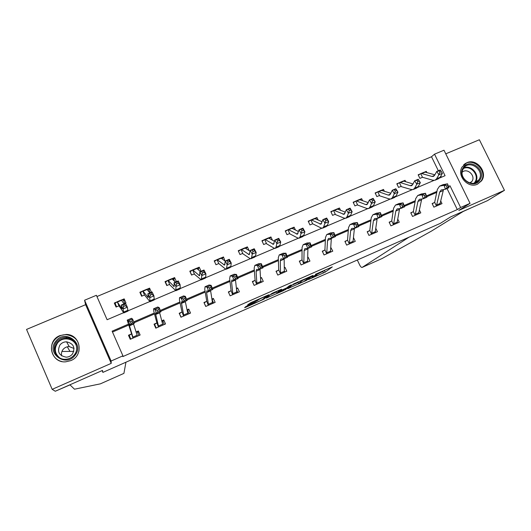 <?xml version="1.0" encoding="UTF-8"?>
<svg xmlns="http://www.w3.org/2000/svg" width="531" height="531" viewBox="0 0 531 531"><rect width="100%" height="100%" fill="white"/><g stroke="black" fill="none" stroke-linecap="round" stroke-linejoin="round"><path stroke-width="0.8" d="M308.557 279.512L325.191 272.144L332.313 266.907L315.381 274.328L321.182 272.244L311.909 276.963L317.087 275.31L308.557 279.512M70.769 360.622C84.25 355.471 80.513 334.311 66.242 334.437L59.963 335.592C45.785 340.816 50.637 363.31 65.718 361.81L70.769 360.622M477.402 184.211L481.484 180.905C488.228 172.389 476.566 157.953 466.815 162.718L462.043 167.046C456.6 175.841 468.196 188.81 477.402 184.211M247.539 305.677L245.866 306.533L244.632 307.668L245.793 307.27L263.88 299.185L269.058 294.758L267.916 295.136L250.864 302.643L247.585 304.96L255.975 301.382L258.57 299.723C259.666 298.84 267.319 295.495 266.157 296.411L262.745 299.345C261.697 300.194 254.263 303.453 255.311 302.604L247.539 305.677M52.177 389.342L111.218 363.363L85.61 304.681L26.55 329.419L52.177 389.342L55.284 391.247L102.483 370.432L102.888 372.39L440.285 223.378L450.673 216.88L487.405 200.685L504.45 190.33L458.817 210.409L470.048 203.346L460.616 207.488L457.317 209.579L122.834 356.586L122.926 355.83L111.112 361.02L84.575 300.227L96.396 295.296L107.103 319.728L123.524 312.732M111.218 363.363L111.112 361.02M287.722 288.665L306.467 280.401L312.998 275.41L293.656 283.926L287.722 288.665M306.467 280.401L306.261 279.943L306.467 280.401M283.647 290.576L266.323 298.103L271.56 293.656L273.299 292.767L281.616 289.229L279.319 291.121L280.408 290.762L286.793 287.835L289.302 285.804L291.287 284.935L285.32 289.734L283.527 290.304M504.45 190.33L479.374 139.753L445.755 153.831M102.105 370.598L102.888 372.39M457.317 209.579L447.036 188.545M436.734 192.414L426.758 196.709M415.109 201.727L404.396 206.34M393.166 211.179L381.696 216.117M370.897 220.77L358.644 226.04M348.29 230.5L335.24 236.122M325.344 240.384L311.471 246.357M302.053 250.413L287.331 256.752M278.403 260.602L262.805 267.312M254.389 270.943L237.895 278.045M229.996 281.443L212.579 288.944M205.225 292.11L186.852 300.022M180.062 302.949L160.714 311.279M154.501 313.954L134.137 322.729M128.529 325.138L112.499 332.041M434.331 202.596L432.128 203.552L433.88 207.156L442.004 203.625L440.843 201.242M413.025 211.836L410.788 212.805L412.547 216.442L420.791 212.858L419.523 210.236M391.413 221.208L389.143 222.19L390.902 225.861L399.266 222.224L397.872 219.323M369.483 230.72L367.18 231.722L368.945 235.419L377.428 231.728L375.888 228.503M347.228 240.37L344.898 241.386L346.657 245.116L355.266 241.373L353.56 237.762M324.647 250.167L322.277 251.196L324.043 254.96L332.778 251.156L330.846 247.479M301.727 260.11L299.318 261.152L301.09 264.949L309.958 261.093L308.192 257.303L307.781 257.482M278.456 270.199L276.02 271.261L277.786 275.091L286.793 271.175L285.021 267.352L284.357 267.644M252.53 281.895L254.86 280.434L252.358 281.523L254.137 285.386L263.276 281.41L261.504 277.554L260.582 277.952M230.859 290.849L228.343 291.937L230.115 295.84L239.395 291.798L237.622 287.915L236.434 288.426M206.506 301.409L203.95 302.517L205.729 306.453L215.155 302.351L213.376 298.429L211.915 299.059M181.781 312.135L179.186 313.257L180.965 317.233L190.536 313.064L188.757 309.108L187.012 309.865M156.2 328.005L154.607 324.414L156.678 323.014L154.03 324.169L155.809 328.178L165.526 323.95L163.747 319.954L161.716 320.837M130.805 339.057L129.212 335.433L131.164 334.085L128.475 335.253L130.254 339.302L140.131 335.001L138.352 330.972L136.016 331.981M438.347 170.75L431.504 156.751L96.941 296.537M441.5 177.215L440.876 175.94M426.904 172.615L426.293 171.367L424.601 172.084M420.366 173.869L418.162 174.799L419.902 178.383L422.105 177.447M405.724 181.728L405.053 180.328L403.288 181.078M396.982 184.184L399.06 182.856L396.803 183.812L398.542 187.423L401.137 186.328M384.258 190.987L383.501 189.421L381.67 190.198M375.317 193.344L377.422 191.983L375.132 192.959L376.877 196.603L379.492 195.494M362.487 200.419L361.644 198.647L359.733 199.457M355.451 201.262L353.148 202.231L354.9 205.909L357.197 204.933M340.411 210.017L339.462 208.013L337.477 208.849M333.176 210.661L330.84 211.65L332.592 215.354L335.26 214.225M318.029 219.801L316.954 217.511L314.89 218.38M310.575 220.199L308.206 221.201L309.958 224.938L312.328 223.936M295.342 229.797L294.108 227.149L291.964 228.058M287.636 229.883L285.233 230.899L286.986 234.669L289.395 233.647M272.357 240.025L270.923 236.939L268.699 237.875M264.358 239.707L261.916 240.735L263.668 244.539L266.409 243.377M249.072 250.532L247.386 246.869L245.076 247.844M240.722 249.683L238.24 250.732L239.999 254.561L242.767 253.393M224.958 260.933L223.491 256.951L221.102 257.96M216.728 259.805L214.205 260.874L215.971 264.743L218.487 263.675M200.287 271.381L200.997 271.082L199.231 267.193L196.749 268.235M192.361 270.093L189.806 271.168L191.565 275.071L194.386 273.877M175.23 281.994L176.365 281.51L174.599 277.587L172.024 278.675M167.026 285.466L165.526 282.127L167.637 280.521L165.022 281.629L166.787 285.565L169.382 284.47M149.782 292.767L151.348 292.103L149.583 288.141L146.961 289.249L148.574 289.282L150.074 292.647M142.016 296.059L140.516 292.687L142.507 291.121L139.859 292.249L141.624 296.225L144.518 295.004L150.027 301.721L149.715 297.672L147.87 293.776L152.098 291.984L153.95 295.873L154.196 299.942L150.061 301.701M123.922 303.719L125.94 302.862L124.174 298.867L121.506 299.995L123.298 299.955L124.798 303.347M116.614 306.818L115.114 303.413L116.986 301.893L114.291 303.035L116.063 307.051L118.738 305.916M85.61 304.681L84.575 300.227M431.504 156.751L434.531 154.163L443.982 150.22L470.048 203.346M128.236 324.242L112.121 331.178L122.926 355.83M460.616 207.488L449.996 185.784L448.496 186.427M436.94 191.399L426.466 195.912M415.288 200.718L404.098 205.537M393.312 210.176L381.391 215.307M371.003 219.774L358.339 225.23M348.369 229.518L334.928 235.299M325.384 239.408L311.153 245.534M302.059 249.444L287.005 255.922M278.37 259.639L262.473 266.482M254.316 269.994L237.556 277.202M229.883 280.501L212.234 288.101M205.072 291.18L186.5 299.172M179.863 302.026L160.355 310.423M154.255 313.044L133.772 321.866M439.535 178.051L445.064 175.695L434.531 154.163M128.09 310.781L149.702 301.575M154.362 299.584L175.462 290.596M180.215 288.565L200.811 279.791M205.656 277.726L225.775 269.151M230.7 267.053L250.34 258.683M255.351 256.546L274.534 248.369M279.625 246.205L298.356 238.22M303.52 236.016L321.813 228.224M327.056 225.987L344.918 218.374M350.228 216.11L367.684 208.676M373.061 206.38L390.106 199.118M395.549 196.795L412.202 189.7M417.705 187.357L433.966 180.421M448.622 186.773L449.996 185.784M426.293 171.367L425.304 172.177M405.053 180.328L404.025 181.204M383.501 189.421L382.439 190.363M361.644 198.647L360.542 199.669M339.462 208.013L338.327 209.121M316.954 217.511L315.786 218.719M308.192 257.303L307.774 257.668M294.108 227.149L292.913 228.476M285.021 267.352L284.37 267.969M270.923 236.939L269.715 238.406M261.504 277.554L260.615 278.456M247.386 246.869L246.172 248.515M237.622 287.915L236.521 289.156M223.491 256.951L222.343 258.743M213.376 298.429L212.227 299.922M199.231 267.193L198.249 269.038M188.757 309.108L187.775 310.662M174.599 277.587L173.81 279.545M163.747 319.954L162.977 321.627M149.583 288.141L149.032 290.304M138.352 330.972L137.854 332.93M124.174 298.867L123.969 301.475M72.349 336.296L72.82 336.342M70.059 335.333L70.928 335.419M320.89 272.456L326.266 269.449M292.183 285.101L298.09 282.499M303.772 281.543L310.642 276.585L302.285 280.56L298.541 283.481L303.772 281.543M297.957 282.213L298.19 281.808M279.187 290.829L277.978 291.36M276.525 291.997L270.266 294.758M277.003 293.032C275.821 293.942 283.282 290.663 284.35 289.807L285.718 288.705L284.643 289.063L278.29 291.97L277.003 293.032L276.392 291.718M276.339 291.592L276.757 291.247M255.769 300.924L257.528 300.201M264.066 297.015L264.491 296.643M248.03 304.548L248.641 304.283M418.328 175.15L420.877 173.591L421.78 173.571L432.055 176.458L433.442 176.425L434.524 175.422L436.761 171.427L440.272 169.94L442.403 173.285L440.113 177.268L438.5 178.755L435.174 180.168M441.321 171.652L440.464 170.312L439.057 170.909L439.914 172.25L441.321 171.652L442.403 173.285L438.891 174.779L436.628 178.755L435.028 180.228L432.918 180.268L422.49 177.288L420.731 173.664M424.116 172.23L425.178 172.137L434.869 174.805M439.914 172.25L438.891 174.779L436.761 171.427L439.057 170.909M440.464 170.312L440.272 169.94M446.564 185.857L447.135 187.43L448.542 186.819L447.972 185.253L446.564 185.857L444.035 185.312L447.547 183.806L448.96 187.715L445.456 189.228L444.035 185.312L439.602 186.129L437.365 189.381L434.663 202.324L436.442 205.975L436.104 206.187L439.814 204.574L443.518 189.534M432.247 203.791L434.663 202.324M436.442 205.975L439.681 192.103L441.175 189.952L445.456 189.228L447.135 187.43M447.972 185.253L447.547 183.806L442.914 184.708M448.96 187.715L448.542 186.819M463.284 167.63C469.61 157.289 486.894 170.205 479.865 180.002C473.606 190.456 456.129 177.44 463.284 167.63M478.916 179.77C485.427 170.703 469.431 158.756 463.576 168.327L463.258 168.851C457.556 177.985 473.101 189.043 478.809 179.929L478.916 179.77M470.174 183.095L471.933 181.41C476.022 175.854 467.267 167.537 462.222 172.183M477.654 184.098L481.093 180.918C488.374 170.929 472.371 156.22 463.643 164.882M55.775 341.26C64.848 328.689 84.973 343.199 75.097 355.166C66.103 367.89 45.726 353.248 55.775 341.26M74.42 354.728C79.942 348.077 74.758 337.298 66.103 337.384C62.207 337.371 59.027 338.864 56.551 341.864C50.711 348.748 56.618 360.051 65.678 359.268C69.269 359.029 72.183 357.516 74.42 354.728M61.689 355.909C61.118 353.626 61.55 351.515 62.977 349.577C64.59 347.606 66.667 346.61 69.216 346.584L74.055 348.489M72.481 353.991C75.515 347.526 73.543 343.464 66.567 341.818C63.866 341.838 61.662 342.887 59.95 344.977C56.87 351.681 58.974 355.75 66.269 357.177C68.818 357.031 70.888 355.969 72.481 353.991M78.933 351.276C80.088 341.818 75.887 336.282 66.315 334.676C61.437 334.623 57.448 336.475 54.348 340.232C48.182 347.593 52.489 359.739 61.935 361.511M74.486 341.971L73.557 341.579M357.317 260.017L359.62 264.883C360.536 266.675 361.352 267.524 362.082 267.438L381.935 258.604M382.141 258.511L431.517 231.058L463.171 211.477L473.977 206.605M408.989 237.198L362.162 267.398M61.915 351.469L73.802 351.383M125.947 362.202L123.915 373.373L100.352 383.853L74.486 389.196L69.999 384.882L56.691 390.63M399.06 182.856L400.394 182.598L410.284 185.697L411.611 185.704L412.614 184.722L414.665 180.779L418.229 179.272L420.346 182.657L416.782 184.177L414.704 188.093L413.211 189.534L411.193 189.521L400.779 186.481M419.205 181.038L418.355 179.677L416.928 180.288L417.771 181.642L419.205 181.038L420.346 182.657L418.242 186.587L416.729 188.034L413.35 189.474M402.83 181.217L403.839 181.144L413.012 183.965M399.392 182.664L401.157 186.321M417.771 181.642L416.782 184.177L414.665 180.779L416.928 180.288M418.355 179.677L418.229 179.272M377.422 191.983L378.696 191.757L388.188 195.083L389.449 195.116L390.385 194.16L392.243 190.277L395.854 188.751L397.951 192.176L394.334 193.715L392.455 197.572L391.062 198.972L389.143 198.913L379.147 195.64M396.75 190.563L395.907 189.189L394.46 189.806L395.296 191.18L396.75 190.563L397.951 192.176L396.04 196.045L394.633 197.452L391.194 198.919M381.238 190.324L390.823 193.251M377.747 191.797L379.519 195.488M395.296 191.18L394.334 193.715L392.243 190.277L394.46 189.806M395.907 189.189L395.854 188.751M424.435 195.368L425.012 196.948L426.439 196.337L425.862 194.758L424.435 195.368L421.933 194.804L425.497 193.271L426.937 197.207L423.373 198.74L421.933 194.804L417.711 195.514L415.64 198.713L413.35 211.564L415.129 215.247L414.804 215.46L418.561 213.82L421.733 198.972M410.914 213.057L413.35 211.564M415.129 215.247L417.924 201.475L419.298 199.371L423.373 198.74L425.012 196.948M425.862 194.758L425.497 193.271L421.083 194.074M426.937 197.207L426.439 196.337M401.974 205.026L402.558 206.612L404.011 205.988L403.421 204.402L401.974 205.026L399.498 204.435L403.115 202.882L404.576 206.838L400.965 208.391L399.498 204.435L395.495 205.046L393.597 208.185L391.725 220.942L393.511 224.659L393.192 224.865L397.009 223.206L399.631 208.564M389.276 222.462L391.725 220.942M393.511 224.659L395.834 210.993L397.095 208.929L400.965 208.391L402.558 206.612M403.421 204.402L403.115 202.882L398.927 203.572M404.576 206.838L404.011 205.988M353.341 202.643L355.909 201.01L356.686 201.05L365.759 204.601L366.954 204.667L369.476 199.921L373.147 198.368L375.225 201.84L373.512 205.643L372.211 207.01L368.706 208.504M373.95 200.233L373.12 198.846L371.647 199.47L372.483 200.864L373.95 200.233L375.225 201.84L371.547 203.4L369.868 207.196L368.587 208.557L366.768 208.444L357.224 204.92M359.328 199.57L368.288 202.65M355.79 201.07L357.562 204.787M372.483 200.864L371.547 203.4L369.476 199.921L371.647 199.47M373.12 198.846L373.147 198.368M331.045 212.075L333.508 210.468L334.351 210.475L344.121 214.365L346.358 209.712L350.088 208.132L352.139 211.643L350.633 215.387L349.444 216.714L345.88 218.234M350.805 210.057L349.982 208.65L348.489 209.28L349.312 210.694L350.805 210.057L352.139 211.643L348.409 213.23L346.935 216.967L345.767 218.281L344.048 218.122L334.928 214.365M337.099 208.955L345.409 212.168M333.508 210.468L335.28 214.219M349.312 210.694L348.409 213.23L346.358 209.712L348.489 209.28M349.982 208.65L350.088 208.132M308.418 221.653L310.993 219.96L311.684 220.046L320.943 224.215L322.888 219.655L326.671 218.049L328.709 221.606L327.408 225.283L326.339 226.564L322.709 228.111M327.302 220.026L326.492 218.599L324.972 219.243L325.782 220.67L327.302 220.026L328.709 221.606L324.919 223.212L323.658 226.883L322.602 228.157L320.996 227.945L312.666 223.797L310.894 220.013M314.538 218.473L322.164 221.799M325.782 220.67L324.919 223.212L322.888 219.655L324.972 219.243M326.492 218.599L326.671 218.049M379.161 214.829L379.765 216.429L381.231 215.792L380.634 214.199L379.161 214.829L376.718 214.212L380.388 212.632L381.882 216.615L378.211 218.195L376.718 214.212L372.941 214.723L371.229 217.796L369.788 230.454L371.574 234.204L371.262 234.403L375.138 232.724L377.202 218.301M367.313 232.001L369.788 230.454M371.574 234.204L373.419 220.657L374.561 218.626L378.211 218.195L379.765 216.429M380.634 214.199L380.388 212.632L376.439 213.223M381.882 216.615L381.231 215.792M356.002 224.786L356.613 226.392L358.106 225.748L357.502 224.142L356.002 224.786L353.586 224.142L357.317 222.542L358.837 226.545L355.106 228.151L353.586 224.142L350.042 224.54L348.522 227.553L347.526 240.112L349.312 243.888L348.993 244.101L352.942 242.382L354.442 228.204M345.037 241.678L347.526 240.112M349.312 243.888L350.666 230.461L351.681 228.476L355.106 228.151L356.613 226.392M357.502 224.142L357.317 222.542L353.606 223.013M358.837 226.545L358.106 225.748M332.486 234.894L333.11 236.507L334.623 235.857L334.006 234.244L332.486 234.894L330.103 234.224L333.893 232.598L335.433 236.627L331.649 238.253L330.103 234.224L326.797 234.51L325.47 237.457L324.932 249.909L326.718 253.725L326.432 253.918L330.421 252.185L331.351 238.273M322.423 251.508L324.932 249.909M326.718 253.725L327.567 240.417L328.457 238.472L331.649 238.253L333.11 236.507M334.006 234.244L333.893 232.598L330.428 232.956M335.433 236.627L334.623 235.857M285.452 231.377L287.941 229.697L288.678 229.757L297.406 234.211L299.053 229.75L302.896 228.118L304.907 231.722L303.825 235.326L302.876 236.56L299.179 238.14M303.433 230.155L302.63 228.715L301.084 229.365L301.893 230.812L303.433 230.155L304.907 231.722L301.057 233.355L300.015 236.952L299.086 238.18L297.586 237.915L289.415 233.633M291.645 228.138L298.548 231.536M287.941 229.697L289.72 233.514M301.893 230.812L301.057 233.355L299.053 229.75L301.084 229.365M302.63 228.715L302.896 228.118M307.708 261.391L307.973 261.956M307.562 262.135L307.92 248.481M308.604 245.163L309.234 246.789L310.774 246.125L310.144 244.499L308.604 245.163L306.248 244.466L310.097 242.813L311.67 246.862L307.827 248.521L306.248 244.466L303.194 244.632L302.066 247.519L302 259.858L303.792 263.701L303.493 263.907L307.562 262.128M299.471 261.484L302 259.858M303.792 263.701L304.117 250.526L304.867 248.627L307.827 248.521L309.234 246.789M310.144 244.499L310.097 242.813L306.891 243.052M311.67 246.862L310.774 246.125M262.148 241.247L264.737 239.481L265.327 239.614L273.505 244.36L274.839 240.005L278.748 238.346L280.733 241.99L279.877 245.528L279.054 246.716L275.284 248.322M279.187 240.443L278.39 238.983L276.824 239.647L277.62 241.107L279.187 240.443L280.733 241.99L276.824 243.656L276.007 247.18L275.197 248.362L273.817 248.043L266.111 243.503M268.407 237.941L274.534 241.359M264.65 239.527L266.429 243.377M277.62 241.107L276.824 243.656L274.839 240.005L276.824 239.647M278.39 238.983L278.748 238.346M284.443 270.976L284.915 271.991M284.344 255.59L284.988 257.223L286.554 256.553L285.91 254.913L284.344 255.59L282.021 254.867L285.93 253.187L287.53 257.263L283.627 258.949L282.021 254.867L279.226 254.913L278.297 257.727L278.722 269.954L280.514 273.83L280.229 274.029L284.357 272.23L284.145 258.723M276.18 271.606L278.722 269.954M280.514 273.83L280.302 260.787L280.919 258.936L283.627 258.949L284.988 257.223M285.91 254.913L285.93 253.187L282.996 253.3M287.53 257.263L286.554 256.553M245.972 248.382L245.574 248.103M238.485 251.269L241.074 249.464L241.618 249.623L249.231 254.668L250.247 250.42L254.216 248.74L256.174 252.431L255.557 255.889L254.86 257.031L251.024 258.67M254.561 250.891L253.772 249.411L252.185 250.088L252.968 251.568L254.561 250.891L256.174 252.431L252.205 254.117L251.621 257.568L250.944 258.697L249.676 258.325L242.481 253.513M244.818 247.897L250.114 251.256M241.001 249.504L242.786 253.387M252.968 251.568L252.205 254.117L250.247 250.42L252.185 250.088M253.772 249.411L254.216 248.74M260.754 280.534L261.511 282.173M260.807 282.479L259.998 269.124M259.699 266.184L260.349 267.83L261.942 267.146L261.292 265.5L259.699 266.184L257.409 265.434L261.385 263.728L263.011 267.83L259.048 269.536L257.409 265.434L254.88 265.361L254.17 268.095L255.092 280.202L256.612 284.304M256.885 284.112L256.115 271.215L256.592 269.409L259.048 269.536L260.349 267.83M261.292 265.5L261.385 263.728L258.723 263.715M263.011 267.83L261.942 267.146M222.436 258.942L222.111 258.232L221.347 258.079M214.471 261.444L217.06 259.599L224.58 265.142L225.263 261L229.292 259.294L231.231 263.031L230.852 266.416L230.281 267.505L226.379 269.171M229.538 261.504L228.761 260.011L227.149 260.694L227.918 262.195L229.538 261.504L231.231 263.031L227.195 264.743L226.312 269.204L225.164 268.766L218.779 263.555L216.993 259.639M220.869 258.006L225.25 261.166M227.918 262.195L227.195 264.743L225.263 261L227.149 260.694M228.761 260.011L229.292 259.294M236.614 290.032L237.749 292.515M234.656 276.95L235.326 278.602L236.939 277.905L236.275 276.253L234.656 276.95L232.405 276.166L236.441 274.434L238.1 278.563L234.071 280.295L232.405 276.166L230.155 275.967L229.657 278.629L231.098 290.603L232.631 294.745L236.886 292.886L235.479 279.691M228.522 292.335L231.098 290.603M232.897 294.552L231.549 281.802L231.881 280.043L234.071 280.295L235.326 278.602M236.275 276.253L236.441 274.434L234.065 274.288M238.1 278.563L236.939 277.905M198.627 269.874L197.977 268.427L196.855 268.281M191.651 275.038L190.158 271.726L192.673 269.894L199.537 275.781L199.882 271.753L203.977 270.013L205.882 273.804L205.749 277.109L205.318 278.144L201.342 279.844M204.116 272.297L203.346 270.777L201.707 271.474L202.47 272.994L204.116 272.297L205.882 273.804L201.787 275.543L201.282 279.87L194.12 273.989M196.55 268.268L200.433 271.514M192.62 269.927L194.406 273.877M202.47 272.994L201.787 275.543L199.882 271.753L201.707 271.474M203.346 270.777L203.977 270.013M204.163 302.975L205.816 306.414M211.988 299.497L213.628 303.015M209.214 287.882L209.891 289.548L211.537 288.844L210.853 287.178L209.214 287.882L207.004 287.072L211.099 285.313L212.792 289.468L208.696 291.227L207.004 287.072L205.032 286.74L204.76 289.329L206.738 301.17L208.285 305.338L212.599 303.46L210.568 290.424M204.223 302.889L206.738 301.17M208.537 305.152L206.592 292.554L206.778 290.849L208.696 291.227L209.891 289.548M210.853 287.178L211.099 285.313L209.015 285.028M212.792 289.468L211.537 288.844M174.619 281.344L173.464 278.775L172.037 278.675M165.406 282.479L165.526 282.127M167.637 280.521L168.287 280.574L174.095 286.587L174.088 282.678L178.25 280.912L180.128 284.749L180.248 287.975L179.963 288.957L175.907 290.689M178.277 283.255L177.527 281.715L175.854 282.426L176.604 283.966L178.277 283.255L180.128 284.749L175.96 286.521L175.861 290.709L169.402 284.457M171.858 278.682L175.369 282.134M167.869 280.368L169.654 284.357M176.604 283.966L175.96 286.521L174.088 282.678L175.854 282.426M177.527 281.715L178.25 280.912M179.445 313.848L181.197 317.126M187.078 310.164L187.536 310.131L189.129 313.675M183.354 298.999L184.045 300.679L185.717 299.955L185.027 298.283L183.354 298.999L181.184 298.156L185.346 296.364L187.071 300.546L182.91 302.338L181.184 298.156L179.505 297.692L179.471 300.194L181.994 311.903L183.573 316.091L187.941 314.193L185.259 301.323M179.604 313.569L181.994 311.903M183.799 315.918L181.27 301.827L182.91 302.338L184.045 300.679M185.027 298.283L185.346 296.364L183.573 295.946M187.071 300.546L185.717 299.955M140.376 293.411L140.516 292.687M142.507 291.121L143.078 291.214L148.242 297.566L147.87 293.776L149.576 293.557L150.319 295.117L152.019 294.4L151.275 292.84L149.576 293.557M152.019 294.4L153.95 295.873L149.715 297.672L150.319 295.117M146.782 289.269L149.901 292.92M142.726 290.981L144.518 295.004M151.275 292.84L152.098 291.984M154.607 324.414L154.382 324.972M161.763 321.023L162.659 320.923L164.252 324.501M162.904 325.091L159.546 312.401M157.076 310.296L157.78 311.982L159.479 311.252L158.769 309.566L157.076 310.296L154.939 309.42L159.174 307.602L160.933 311.81L156.698 313.629L154.939 309.42L153.565 308.816L153.771 311.239L156.864 322.802L158.444 327.03M158.669 326.857L155.357 312.985L156.698 313.629L157.78 311.982M158.769 309.566L159.174 307.602L157.714 307.037M160.933 311.81L159.479 311.252M115.101 304.874L115.114 303.413M121.566 308.279L121.971 308.723L121.944 308.133L121.227 305.066L125.522 303.241L127.34 307.177L128.011 311.1L123.796 312.898L118.984 305.816L117.212 301.741L121.566 308.279L121.944 308.119M125.323 305.723L124.599 304.144L122.873 304.874L123.597 306.453L125.323 305.723L127.34 307.177L123.039 309.009L123.776 312.905M121.314 300.015L124.028 303.878M123.597 306.453L123.039 309.009L121.227 305.066L122.873 304.874M124.599 304.144L125.522 303.241M129.212 335.433L129.033 336.521M136.049 332.074L137.39 331.882L138.989 335.499M130.361 321.779L131.077 323.479L132.803 322.735L132.086 321.036L130.361 321.779L128.27 320.87L132.571 319.025L134.363 323.253L130.062 325.105L128.27 320.87L127.208 320.12L132.942 338.128L137.449 336.163L133.42 323.658M133.142 337.962L129.02 324.322L130.062 325.105L131.077 323.479M132.086 321.036L132.571 319.025L131.436 318.308M134.363 323.253L132.803 322.735M324.534 270.737L325.191 272.144M322.821 271.606L323.479 273.014M288.605 287.961L288.771 288.32M302.073 280.102L302.285 280.56M297.878 282.054L298.541 283.481M267.239 297.327L267.425 297.732M278.934 290.284L279.319 291.121M285.094 289.209L285.333 289.72M277.733 290.815L278.271 291.984L277.753 290.809M258.312 299.365L258.504 299.783M257.343 299.789L257.674 300.513M255.597 300.559L255.975 301.382M248.548 304.077L248.767 304.562M263.628 298.588L263.9 299.172M245.574 306.799L245.793 307.27M434.531 175.403L432.055 176.458M440.113 177.268L436.628 178.755M425.178 172.137L421.78 173.571M439.681 192.103L443.139 190.609M440.153 185.976L443.637 184.483M436.986 204.847L440.385 203.373M463.928 167.842C471.541 164.411 480.429 175.376 475.477 182.106L478.809 179.929M474.156 183.095L474.906 182.14C479.778 175.522 470.838 164.822 463.49 168.46M56.83 355.564C54.116 351.303 54.228 347.042 57.169 342.787C59.618 339.813 62.764 338.333 66.614 338.347C70.829 338.619 73.942 340.537 75.953 344.108M76.71 347.705C76.006 338.771 62.844 335.565 57.521 343.079C53.996 348.721 54.739 353.659 59.737 357.901M67.298 346.796L69.846 351.183M412.627 184.708L410.284 185.697M418.242 186.587L414.704 188.093M403.839 181.144L400.394 182.598M390.391 194.147L388.188 195.083M396.04 196.045L392.455 197.572M382.194 190.284L378.696 191.757M417.924 201.475L421.428 199.968M418.236 195.375L421.773 193.861M415.627 214.139L419.072 212.639M395.834 210.993L399.398 209.46M395.987 204.92L399.577 203.38M393.956 223.564L397.453 222.044M367.824 203.725L365.759 204.601M373.512 205.643L369.868 207.196M360.237 199.55L356.686 201.05M344.911 213.455L342.993 214.272M350.633 215.387L346.935 216.967M337.955 208.955L334.351 210.475M321.653 223.332L319.881 224.082M327.408 225.283L323.658 226.883M315.341 218.506L311.684 220.046M373.419 220.657L377.037 219.097M373.406 214.604L377.05 213.044M371.965 233.122L375.517 231.582M350.666 230.461L354.336 228.881M350.48 224.44L354.177 222.854M349.657 242.826L353.254 241.266M327.567 240.417L331.291 238.811M327.202 234.423L330.959 232.817M327.01 252.676L330.66 251.09M298.03 233.355L296.417 234.045M303.825 235.326L300.015 236.952M292.389 228.191L288.678 229.757M304.117 250.526L307.894 248.893M303.573 244.565L307.383 242.926M304.024 262.672L307.728 261.06M274.049 243.543L272.595 244.16M279.877 245.528L276.007 247.18M269.091 238.027L265.327 239.614M280.302 260.787L284.138 259.135M279.565 254.86L283.441 253.201M280.687 272.821L284.45 271.188M249.689 253.884L248.402 254.429M255.557 255.889L251.621 257.568M245.441 248.01L241.618 249.623M256.632 284.297L260.801 282.479M256.115 271.215L260.011 269.529M255.185 265.314L259.121 263.628M256.997 283.123L260.821 281.463M224.945 264.392L223.823 264.863M230.852 266.416L226.856 268.115M221.434 258.146L217.551 259.785M231.549 281.802L235.512 280.089M230.421 275.941L234.417 274.228M232.943 293.583L236.826 291.897M199.809 275.058L198.866 275.463M205.749 277.109L201.694 278.835M197.047 268.434L193.111 270.1M206.592 292.554L210.621 290.815M205.265 286.733L209.32 284.994M208.517 304.21L212.46 302.497M174.268 285.904L173.511 286.229M180.248 287.975L176.126 289.727M172.29 278.888L168.287 280.574M181.244 303.48L185.332 301.714M179.697 297.699L183.826 295.926M183.713 314.996L187.715 313.257M148.315 296.922L147.744 297.168M154.335 299.013L150.147 300.798M147.147 289.501L143.078 291.214M158.457 327.023L162.891 325.091M155.483 314.578L159.639 312.786M153.724 308.843L157.913 307.044M158.517 325.954L162.579 324.182M128.004 310.23L123.743 312.042M121.606 300.28L117.477 302.026M129.312 325.861L133.533 324.036M127.321 320.166L131.582 318.334M132.923 337.085L137.051 335.287M302.106 280.083L302.318 280.541M285.081 289.216L285.32 289.734M258.391 299.331L258.57 299.723M257.309 299.803L257.648 300.533M263.608 298.601L263.88 299.185M424.269 172.163L420.877 173.591M439.602 186.129L443.08 184.635M471.906 181.449L469.689 182.976M66.567 341.818L69.216 346.584M66.103 337.384L66.614 338.347C70.988 338.652 74.154 340.716 76.119 344.533M68.293 338.519L68.552 339.01M362.082 267.438L382.001 258.577M100.419 383.827L123.915 373.373M402.969 181.144L399.531 182.598M381.371 190.264L377.88 191.737M417.711 195.514L421.242 194.001M395.495 205.046L399.073 203.512M359.454 199.51L355.909 201.01M337.212 208.895L333.621 210.415M314.644 218.42L310.993 219.96M372.941 214.723L376.579 213.157M350.042 224.54L353.739 222.954M326.797 234.51L330.547 232.903M291.738 228.084L288.034 229.651M303.194 244.632L307.004 242.999M268.494 237.895L264.737 239.481M279.226 254.913L283.096 253.26M244.891 247.858L241.074 249.464M254.88 265.361L258.809 263.675M220.936 257.966L217.06 259.599M230.155 275.967L234.144 274.255M196.609 268.235L192.673 269.894M205.032 286.74L209.081 285.001M171.905 278.656L167.909 280.341M179.505 297.692L183.626 295.92M146.815 289.242L142.759 290.955M153.565 308.816L157.753 307.018M121.334 300.002L117.212 301.741M127.208 320.12L131.462 318.295"/></g></svg>
